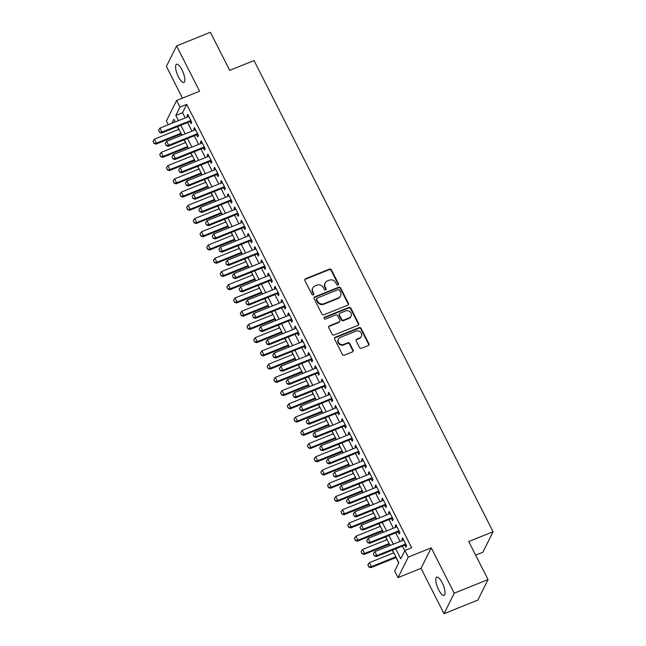 <?xml version="1.0" encoding="UTF-8"?>
<svg xmlns="http://www.w3.org/2000/svg" width="646" height="646" viewBox="0 0 646 646"><rect width="100%" height="100%" fill="white"/><g stroke="black" fill="none" stroke-linecap="round" stroke-linejoin="round"><path stroke-width="0.97" d="M337.971 284.967A1.058 0.961 26.5 0 0 338.439 283.683L331.438 269.883A1.51 1.381 26.5 0 0 329.452 269.116L305.566 278.733A1.51 1.381 26.5 0 0 304.896 280.566L311.897 294.366A1.058 0.961 26.5 0 0 313.77 294.463A1.058 0.961 26.5 0 0 313.754 293.615L312.85 291.83A4.821 4.409 26.5 0 1 312.777 287.979A4.821 4.409 26.5 0 1 314.99 285.968L316.976 285.169A4.821 4.409 26.5 0 1 323.331 287.615L324.244 289.4A1.058 0.961 26.5 0 0 326.109 289.497A1.058 0.961 26.5 0 0 326.101 288.649L325.188 286.864A4.821 4.409 26.5 0 1 325.124 283.005A4.821 4.409 26.5 0 1 327.328 281.002L329.323 280.194A4.821 4.409 26.5 0 1 335.678 282.649L336.582 284.434A1.058 0.961 26.5 0 0 337.971 284.967M338.27 284.781A1.058 0.961 26.5 0 0 338.165 284.24L331.164 270.44A1.51 1.381 26.5 0 0 329.177 269.673L305.283 279.282A1.51 1.381 26.5 0 0 304.767 279.653M313.585 294.713A1.058 0.961 26.5 0 0 313.48 294.172L312.575 292.388L312.85 291.83M325.923 289.747A1.058 0.961 26.5 0 0 325.818 289.206L324.914 287.422L325.188 286.864M442.171 582.692A9.819 3.077 -111.9 0 0 436.744 577.128A9.819 3.077 -111.9 0 0 438.642 589.782A9.819 3.077 -111.9 0 0 444.077 595.346A9.819 3.077 -111.9 0 0 442.171 582.692M181.978 69.816A9.819 3.077 -111.9 0 0 176.544 64.253A9.819 3.077 -111.9 0 0 178.449 76.914A9.819 3.077 -111.9 0 0 183.876 82.478A9.819 3.077 -111.9 0 0 181.978 69.816M359.547 347.5A1.51 1.381 26.5 0 0 361.534 348.267L368.236 345.57A1.51 1.381 26.5 0 0 368.906 343.737L361.13 328.41A1.51 1.381 26.5 0 0 359.144 327.643L335.258 337.26A1.51 1.381 26.5 0 0 334.588 339.093L342.364 354.42A1.51 1.381 26.5 0 0 344.35 355.187L352.45 351.925A1.51 1.381 26.5 0 0 353.112 350.092L349.785 343.535A1.51 1.381 26.5 0 0 347.798 342.768L343.785 344.383A4.029 3.69 26.5 0 1 338.415 339.11A4.029 3.69 26.5 0 1 340.256 337.43L355.986 331.107A4.029 3.69 26.5 0 1 361.356 336.372A4.029 3.69 26.5 0 1 359.515 338.052L356.891 339.11A1.51 1.381 26.5 0 0 356.221 340.943L359.547 347.5M488.045 579.583L477.83 600.094L444.028 613.7L454.243 593.19L488.045 579.583L468.738 541.534L493.076 531.739L254.031 60.554L229.693 70.349L210.394 32.3L176.592 45.906L199.59 91.231L176.6 100.485L179.959 107.099L186.718 104.386L411.663 547.768L404.905 550.489L408.256 557.102L398.049 577.621L394.69 570.999L398.832 562.682L392.445 550.101M454.243 593.19L431.245 547.856L408.256 557.102M347.742 305.17A1.51 1.381 26.5 0 0 348.412 303.337L340.636 288.003A1.51 1.381 26.5 0 0 338.649 287.236L314.755 296.853A1.51 1.381 26.5 0 0 314.085 298.686L321.87 314.013A1.51 1.381 26.5 0 0 323.856 314.78L347.742 305.17M350.883 308.207L358.659 323.533A1.51 1.381 26.5 0 1 357.989 325.366L334.103 334.983A1.51 1.381 26.5 0 1 332.117 334.216L328.79 327.659A1.51 1.381 26.5 0 1 329.452 325.826L339.142 321.926A1.51 1.381 26.5 0 0 339.812 320.093L337.6 315.741A1.51 1.381 26.5 0 0 335.613 314.973L325.527 319.035A1.058 0.961 26.5 0 1 324.122 317.654A1.058 0.961 26.5 0 1 324.607 317.218L348.897 307.439A1.51 1.381 26.5 0 1 350.883 308.207L350.608 308.764L358.385 324.09L358.659 323.533M176.592 45.906L166.377 66.417L182.463 98.127M190.005 121.569L191.079 123.685L191.765 122.296L187.744 114.358L187.049 115.739L187.655 116.934M196.723 134.804L197.797 136.92L198.484 135.531L194.454 127.593L193.768 128.982L194.373 130.169M203.433 148.039L204.507 150.155L205.202 148.766L201.172 140.828L200.478 142.217L201.084 143.404M210.152 161.274L211.226 163.39L211.912 162.001L207.883 154.063L207.196 155.452L207.802 156.639M216.862 174.509L217.936 176.624L218.631 175.244L214.601 167.298L213.907 168.687L214.512 169.882M223.581 187.744L224.655 189.859L225.341 188.479L221.312 180.533L220.625 181.922L221.231 183.117M230.291 200.979L231.365 203.094L232.059 201.714L228.03 193.768L227.335 195.157L227.941 196.352M237.009 214.222L238.083 216.329L238.77 214.948L234.74 207.003L234.054 208.392L234.66 209.587M243.728 227.457L244.794 229.564L245.488 228.183L241.459 220.238L240.764 221.626L241.37 222.822M250.438 240.692L251.512 242.799L252.198 241.418L248.169 233.472L247.483 234.861L248.088 236.056M257.156 253.926L258.222 256.042L258.917 254.653L254.887 246.707L254.201 248.096L254.807 249.291M263.867 267.161L264.941 269.277L265.627 267.888L261.606 259.942L260.911 261.331L261.517 262.526M270.585 280.396L271.659 282.512L272.346 281.123L268.316 273.185L267.63 274.566L268.235 275.761M277.296 293.631L278.369 295.747L279.064 294.358L275.035 286.42L274.34 287.801L274.946 288.996M284.014 306.866L285.088 308.982L285.774 307.593L281.745 299.655L281.058 301.036L281.664 302.231M290.724 320.101L291.798 322.217L292.493 320.828L288.463 312.89L287.769 314.271L288.374 315.466M297.443 333.336L298.517 335.452L299.203 334.063L295.174 326.125L294.487 327.506L295.093 328.701M304.153 346.571L305.227 348.687L305.921 347.298L301.892 339.36L301.197 340.741L301.803 341.936M310.871 359.806L311.945 361.921L312.632 360.533L308.602 352.595L307.916 353.984L308.522 355.171M317.59 373.041L318.656 375.156L319.35 373.768L315.321 365.83L314.626 367.219L315.232 368.406M324.3 386.276L325.374 388.391L326.06 387.002L322.031 379.065L321.345 380.454L321.95 381.649M331.018 399.511L332.084 401.626L332.779 400.245L328.749 392.3L328.063 393.689L328.669 394.884M337.729 412.746L338.803 414.861L339.489 413.48L335.468 405.535L334.773 406.923L335.379 408.119M344.447 425.98L345.521 428.096L346.208 426.715L342.178 418.769L341.492 420.158L342.097 421.353M351.158 439.223L352.231 441.331L352.926 439.95L348.897 432.004L348.202 433.393L348.808 434.588M357.876 452.458L358.95 454.566L359.636 453.185L355.607 445.239L354.92 446.628L355.526 447.823M364.586 465.693L365.66 467.801L366.355 466.42L362.325 458.474L361.631 459.863L362.236 461.058M371.305 478.928L372.379 481.044L373.065 479.655L369.036 471.709L368.349 473.098L368.955 474.293M378.015 492.163L379.089 494.279L379.783 492.89L375.754 484.952L375.06 486.333L375.665 487.528M384.733 505.398L385.807 507.514L386.494 506.125L382.464 498.187L381.778 499.568L382.384 500.763M391.444 518.633L392.518 520.749L393.212 519.36L389.183 511.422L388.488 512.803L389.094 513.998M398.162 531.868L399.236 533.984L399.922 532.595L395.893 524.657L395.207 526.038L395.812 527.233M186.718 104.386L182.576 112.695L185.224 117.911M187.574 122.546L191.943 131.146M194.293 135.781L198.653 144.389M201.003 149.016L205.371 157.624M207.721 162.251L212.082 170.859M214.432 175.486L218.8 184.094M221.15 188.721L225.511 197.329M227.868 201.964L232.229 210.564M234.579 215.199L238.947 223.799M241.297 228.434L245.658 237.034M248.007 241.669L252.376 250.268M254.726 254.904L259.086 263.503M261.436 268.138L265.805 276.738M268.155 281.373L272.515 289.973M274.865 294.608L279.233 303.208M281.583 307.843L285.944 316.443M288.294 321.078L292.662 329.678M295.012 334.313L299.373 342.913M301.73 347.548L306.091 356.148M308.441 360.783L312.809 369.391M315.159 374.018L319.52 382.626M321.87 387.253L326.238 395.861M328.588 400.488L332.948 409.096M335.298 413.731L339.667 422.331M342.017 426.966L346.377 435.565M348.727 440.201L353.096 448.8M355.445 453.435L359.806 462.035M362.156 466.67L366.524 475.27M368.874 479.905L373.235 488.505M375.592 493.14L379.953 501.74M382.303 506.375L386.671 514.975M389.021 519.61L393.382 528.21M395.732 532.845L400.1 541.445M402.45 546.08L404.792 550.707M404.88 545.103L405.946 547.219L406.641 545.83L402.611 537.892L401.917 539.273L402.523 540.468M177.392 126.648L178.781 129.378M181.13 134.005L181.76 135.248M184.11 139.883L185.499 142.613M187.849 147.24L188.471 148.483M190.828 153.118L192.209 155.847M194.559 160.483L195.189 161.718M197.539 166.353L198.928 169.082M201.277 173.717L201.907 174.953M204.257 179.588L205.638 182.317M207.988 186.952L208.618 188.188M210.967 192.823L212.356 195.552M214.706 200.187L215.336 201.423M217.686 206.058L219.067 208.787M221.416 213.422L222.046 214.658M224.396 219.293L225.785 222.022M228.135 226.657L228.765 227.893M231.115 232.528L232.495 235.257M234.845 239.892L235.475 241.128M237.825 245.763L239.214 248.492M241.564 253.127L242.193 254.363M244.543 258.998L245.924 261.727M248.282 266.362L248.904 267.597M251.254 272.232L252.643 274.962M254.992 279.597L255.622 280.84M257.972 285.467L259.361 288.197M261.711 292.832L262.333 294.075M264.69 298.702L266.071 301.432M268.421 306.067L269.051 307.31M271.401 311.937L272.79 314.667M275.139 319.302L275.769 320.545M278.119 325.172L279.5 327.91M281.85 332.537L282.48 333.78M284.829 338.415L286.218 341.145M288.568 345.772L289.198 347.015M291.548 351.65L292.929 354.379M295.279 359.006L295.908 360.25M298.258 364.885L299.647 367.614M301.997 372.249L302.627 373.485M304.977 378.12L306.357 380.849M308.707 385.484L309.337 386.72M311.687 391.355L313.076 394.084M315.426 398.719L316.055 399.955M318.405 404.59L319.786 407.319M322.136 411.954L322.766 413.19M325.116 417.825L326.505 420.554M328.854 425.189L329.484 426.425M331.834 431.06L333.215 433.789M335.573 438.424L336.195 439.66M338.552 444.295L339.933 447.024M342.283 451.659L342.913 452.894M345.263 457.53L346.652 460.259M349.001 464.894L349.623 466.129M351.981 470.764L353.362 473.494M355.712 478.129L356.342 479.364M358.691 483.999L360.08 486.729M362.43 491.364L363.06 492.599M365.41 497.234L366.791 499.964M369.141 504.599L369.77 505.842M372.12 510.469L373.509 513.199M375.859 517.834L376.489 519.077M378.839 523.704L380.219 526.433M382.569 531.069L383.199 532.312M385.549 536.939L386.938 539.676M389.288 544.303L389.918 545.547M392.267 550.182L393.648 552.911M395.998 557.538L398.719 562.9M475.65 555.156L482.869 552.249L493.076 531.739M431.245 547.856L421.03 568.367L444.028 613.7M421.03 568.367L398.049 577.621M168.283 124.735L166.393 120.996L176.6 100.485M395.683 548.801L400.762 558.806L404.905 550.489M179.959 107.099L175.817 115.416L178.466 120.632M180.815 125.267L185.184 133.867M187.534 138.502L191.894 147.102M194.244 151.737L198.613 160.337M200.963 164.972L205.323 173.58M207.673 178.207L212.041 186.815M214.391 191.442L218.752 200.05M221.102 204.677L225.47 213.285M227.82 217.92L232.18 226.52M234.53 231.155L238.899 239.755M241.249 244.39L245.609 252.99M247.967 257.625L252.328 266.225M254.677 270.86L259.046 279.46M261.396 284.095L265.756 292.695M268.106 297.33L272.475 305.929M274.825 310.565L279.185 319.164M281.535 323.799L285.903 332.399M288.253 337.034L292.614 345.634M294.964 350.269L299.332 358.869M301.682 363.504L306.043 372.104M308.392 376.739L312.761 385.347M315.111 389.974L319.471 398.582M321.829 403.209L326.19 411.817M328.539 416.444L332.908 425.052M335.258 429.679L339.618 438.287M341.968 442.922L346.337 451.522M348.687 456.157L353.047 464.757M355.397 469.392L359.765 477.992M362.115 482.627L366.476 491.226M368.826 495.862L373.194 504.461M375.544 509.096L379.905 517.696M382.254 522.331L386.623 530.931M388.973 535.566L393.333 544.166M175.227 121.941L173.887 119.3L171.909 123.273M390.095 545.474L385.735 536.866M383.385 532.239L379.016 523.631M376.666 519.004L372.306 510.397M369.956 505.77L365.588 497.162M363.238 492.527L358.877 483.927M356.527 479.292L352.159 470.692M349.809 466.057L345.449 457.457M343.091 452.822L338.73 444.222M336.38 439.587L332.012 430.987M329.662 426.352L325.301 417.752M322.952 413.117L318.583 404.517M316.233 399.882L311.873 391.282M309.523 386.647L305.154 378.047M302.804 373.412L298.444 364.812M296.094 360.177L291.726 351.577M289.376 346.942L285.015 338.342M282.665 333.707L278.297 325.1M275.947 320.473L271.586 311.865M269.229 307.238L264.868 298.63M262.518 294.003L258.15 285.395M255.8 280.76L251.439 272.16M249.09 267.525L244.721 258.925M242.371 254.29L238.011 245.69M235.661 241.055L231.292 232.455M228.942 227.82L224.582 219.22M222.232 214.585L217.864 205.985M215.514 201.35L211.153 192.75M208.803 188.115L204.435 179.515M202.085 174.88L197.724 166.28M195.367 161.645L191.006 153.045M188.656 148.41L184.288 139.811M181.938 135.175L177.577 126.576M182.576 112.695L175.817 115.416M187.049 115.739L188.204 115.279M193.768 128.982L194.922 128.514M200.478 142.217L201.633 141.749M207.196 155.452L208.351 154.983M213.907 168.687L215.07 168.218M220.625 181.922L221.78 181.453M227.335 195.157L228.498 194.688M234.054 208.392L235.209 207.923M240.764 221.626L241.927 221.158M247.483 234.861L248.637 234.393M254.201 248.096L255.356 247.628M260.911 261.331L262.066 260.863M267.63 274.566L268.784 274.106M274.34 287.801L275.495 287.341M281.058 301.036L282.213 300.576M287.769 314.271L288.932 313.811M294.487 327.506L295.642 327.046M301.197 340.741L302.36 340.28M307.916 353.984L309.071 353.515M314.626 367.219L315.789 366.75M321.345 380.454L322.499 379.985M328.063 393.689L329.218 393.22M334.773 406.923L335.928 406.455M341.492 420.158L342.646 419.69M348.202 433.393L349.357 432.925M354.92 446.628L356.075 446.16M361.631 459.863L362.794 459.395M368.349 473.098L369.504 472.63M375.06 486.333L376.222 485.865M381.778 499.568L382.933 499.108M388.488 512.803L389.651 512.343M395.207 526.038L396.361 525.578M401.917 539.273L403.08 538.812M325.124 283.005L324.849 283.562A4.821 4.409 26.5 0 0 324.914 287.422M312.777 287.979L312.502 288.528A4.821 4.409 26.5 0 0 312.575 292.388M348.259 304.799A1.51 1.381 26.5 0 0 348.129 303.886L340.353 288.56A1.51 1.381 26.5 0 0 338.367 287.793L314.481 297.41A1.51 1.381 26.5 0 0 313.964 297.774M339.497 290.183A1.058 0.961 26.5 0 0 338.108 289.642L317.138 298.081A1.058 0.961 26.5 0 0 316.669 299.364L317.63 301.254A4.821 4.409 26.5 0 0 323.985 303.701L338.318 297.935A4.821 4.409 26.5 0 0 340.523 295.925A4.821 4.409 26.5 0 0 340.458 292.065L339.497 290.183M316.653 298.525L316.379 299.082A1.058 0.961 26.5 0 0 316.395 299.922L316.669 299.364M340.523 295.925L340.248 296.474A4.821 4.409 26.5 0 1 338.044 298.484L323.711 304.258A4.821 4.409 26.5 0 1 317.348 301.803L316.395 299.922M358.506 325.003A1.51 1.381 26.5 0 0 358.385 324.09M339.828 321.296L339.554 321.853A1.51 1.381 26.5 0 1 338.867 322.483L329.177 326.375A1.51 1.381 26.5 0 0 328.661 326.747M350.608 308.764A1.51 1.381 26.5 0 0 348.622 307.997L324.332 317.767A1.058 0.961 26.5 0 0 324.034 317.953M349.195 317.88A4.029 3.69 26.5 0 0 350.189 311.897A4.029 3.69 26.5 0 0 345.667 310.928L340.127 313.157A1.51 1.381 26.5 0 0 339.465 314.99L341.669 319.342A1.51 1.381 26.5 0 0 343.656 320.109L349.195 317.88L348.921 318.438A4.029 3.69 26.5 0 0 350.762 316.758L351.036 316.201M339.441 313.786L339.166 314.344A1.51 1.381 26.5 0 0 339.182 315.547L339.465 314.99M348.921 318.438L343.381 320.666A1.51 1.381 26.5 0 1 341.395 319.899L339.182 315.547M361.356 336.372L361.082 336.929A4.029 3.69 26.5 0 1 359.233 338.609L356.616 339.667A1.51 1.381 26.5 0 0 356.099 340.03M338.415 339.11L338.141 339.667A4.029 3.69 26.5 0 0 343.51 344.94L343.785 344.383M352.966 351.561A1.51 1.381 26.5 0 0 352.837 350.649L349.51 344.084A1.51 1.381 26.5 0 0 347.524 343.325L343.51 344.94M368.753 345.206A1.51 1.381 26.5 0 0 368.632 344.294L360.856 328.959A1.51 1.381 26.5 0 0 358.869 328.2L334.975 337.81A1.51 1.381 26.5 0 0 334.458 338.181M178.958 129.305L154.467 139.156L156.477 143.129L180.977 133.27M154.014 143.259L153.005 141.272L153.934 143.428L156.477 143.129L155.985 144.131L181.316 133.932M154.467 139.156L153.005 141.272M153.934 143.428L155.985 144.131M158.528 130.185L159.449 132.341L158.528 130.185L159.99 128.07L188.81 116.474M190.828 120.439L162.001 132.042L161.508 133.044L159.449 132.341M191.159 121.101L161.508 133.044M159.99 128.07L162.001 132.042L159.53 132.172M185.677 142.54L161.185 152.391L163.196 156.364L187.687 146.505M160.725 156.494L159.724 154.507L160.644 156.663L163.196 156.364L162.695 157.366L188.026 147.167M161.185 152.391L159.724 154.507M160.644 156.663L162.695 157.366M192.395 155.775L167.895 165.626L169.914 169.599L194.406 159.74M167.443 169.728L166.434 167.75L167.362 169.898L169.914 169.599L169.413 170.601L194.745 160.41M167.895 165.626L166.434 167.75M167.362 169.898L169.413 170.601M199.105 169.01L174.614 178.869L176.624 182.834L201.124 172.983M174.154 182.963L173.152 180.985L174.073 183.133L176.624 182.834L176.132 183.835L201.455 173.645M174.614 178.869L173.152 180.985M174.073 183.133L176.132 183.835M205.824 182.245L181.324 192.104L183.343 196.069L207.834 186.218M180.872 196.198L179.863 194.22L180.791 196.368L183.343 196.069L182.842 197.07L208.174 186.88M181.324 192.104L179.863 194.22M180.791 196.368L182.842 197.07M165.239 143.42L166.167 145.576L165.239 143.42L166.7 141.304L195.528 129.709M197.539 133.674L168.719 145.277L168.218 146.279L166.167 145.576M197.878 134.336L168.218 146.279M166.7 141.304L168.719 145.277L166.248 145.407M171.957 156.655L172.878 158.811L171.957 156.655L173.419 154.539L202.238 142.944M204.257 146.908L175.429 158.512L174.937 159.514L172.878 158.811M204.596 147.579L174.937 159.514M173.419 154.539L175.429 158.512L172.958 158.641M178.667 169.89L179.596 172.046L178.667 169.89L180.129 167.774L208.957 156.179M210.967 160.151L182.148 171.747L181.647 172.748L179.596 172.046M211.307 160.814L181.647 172.748M180.129 167.774L182.148 171.747L179.677 171.876M185.386 183.133L186.306 185.281L185.386 183.133L186.847 181.009L215.675 169.413M217.686 173.386L188.858 184.982L188.366 185.983L186.306 185.281M218.025 174.049L188.366 185.983M186.847 181.009L188.858 184.982L186.395 185.111M212.534 195.48L188.043 205.339L190.053 209.304L214.553 199.452M187.582 209.441L186.581 207.455L187.501 209.603L190.053 209.304L189.561 210.305L214.884 200.115M188.043 205.339L186.581 207.455M187.501 209.603L189.561 210.305M192.096 196.368L193.025 198.516L192.096 196.368L193.558 194.252L222.385 182.648M224.404 186.621L195.576 198.217L195.076 199.218L193.025 198.516M224.735 187.283L195.076 199.218M193.558 194.252L195.576 198.217L193.106 198.346M219.252 208.715L194.753 218.574L196.772 222.539L221.263 212.687M194.301 222.676L193.291 220.69L194.22 222.838L196.772 222.539L196.271 223.54L221.602 213.35M194.753 218.574L193.291 220.69M194.22 222.838L196.271 223.54M198.815 209.603L199.735 211.751L198.815 209.603L200.276 207.487L229.104 195.883M231.115 199.856L202.287 211.452L201.794 212.453L199.735 211.751M231.454 200.518L201.794 212.453M200.276 207.487L202.287 211.452L199.824 211.581M225.963 221.949L201.471 231.809L203.482 235.782L227.981 225.922M201.019 235.911L200.01 233.925L200.93 236.073L203.482 235.782L202.989 236.775L228.313 226.585M201.471 231.809L200.01 233.925M200.93 236.073L202.989 236.775M205.525 222.838L206.454 224.986L205.525 222.838L206.986 220.722L235.814 209.118M237.833 213.091L209.005 224.687L208.505 225.688L206.454 224.986M238.164 213.753L208.505 225.688M206.986 220.722L209.005 224.687L206.534 224.824M232.681 235.184L208.182 245.044L210.2 249.017L234.692 239.157M207.729 249.146L206.72 247.16L207.649 249.308L210.2 249.017L209.7 250.01L235.031 239.819M208.182 245.044L206.72 247.16M207.649 249.308L209.7 250.01M212.243 236.073L213.164 238.221L212.243 236.073L213.705 233.957L242.533 222.353M244.543 226.326L215.716 237.922L215.223 238.923L213.164 238.221M244.882 226.988L215.223 238.923M213.705 233.957L215.716 237.922L213.253 238.059M239.391 248.419L214.9 258.279L216.911 262.252L241.41 252.392M214.448 262.381L213.438 260.395L214.359 262.542L216.911 262.252L216.418 263.245L241.741 253.054M214.9 258.279L213.438 260.395M214.359 262.542L216.418 263.245M246.11 261.654L221.61 271.514L223.629 275.487L248.121 265.627M221.158 275.616L220.149 273.629L221.077 275.777L223.629 275.487L223.128 276.48L248.46 266.289M221.61 271.514L220.149 273.629M221.077 275.777L223.128 276.48M252.82 274.889L228.329 284.749L230.339 288.722L254.839 278.862M227.876 288.851L226.867 286.864L227.788 289.02L230.339 288.722L229.847 289.715L255.178 279.524M228.329 284.749L226.867 286.864M227.788 289.02L229.847 289.715M259.539 288.124L235.039 297.984L237.058 301.957L261.549 292.097M234.587 302.086L233.586 300.099L234.506 302.255L237.058 301.957L236.557 302.95L261.888 292.759M235.039 297.984L233.586 300.099M234.506 302.255L236.557 302.95M266.257 301.359L241.757 311.219L243.768 315.191L268.268 305.332M241.305 315.321L240.296 313.334L241.224 315.49L243.768 315.191L243.276 316.185L268.607 305.994M241.757 311.219L240.296 313.334M241.224 315.49L243.276 316.185M272.967 314.594L248.476 324.454L250.486 328.426L274.986 318.567M248.016 328.556L247.014 326.569L247.935 328.725L250.486 328.426L249.994 329.428L275.317 319.229M248.476 324.454L247.014 326.569M247.935 328.725L249.994 329.428M279.686 327.837L255.186 337.688L257.205 341.661L281.696 331.802M254.734 341.791L253.725 339.804L254.653 341.96L257.205 341.661L256.704 342.663L282.036 332.464M255.186 337.688L253.725 339.804M254.653 341.96L256.704 342.663M286.396 341.072L261.905 350.923L263.915 354.896L288.415 345.037M261.444 355.025L260.443 353.039L261.364 355.195L263.915 354.896L263.423 355.898L288.746 345.699M261.905 350.923L260.443 353.039M261.364 355.195L263.423 355.898M293.114 354.307L268.615 364.158L270.634 368.131L295.125 358.272M268.163 368.26L267.153 366.274L268.082 368.43L270.634 368.131L270.133 369.132L295.464 358.934M268.615 364.158L267.153 366.274M268.082 368.43L270.133 369.132M299.825 367.542L275.333 377.393L277.344 381.366L301.844 371.507M274.881 381.495L273.872 379.509L274.792 381.665L277.344 381.366L276.851 382.367L302.175 372.169M275.333 377.393L273.872 379.509M274.792 381.665L276.851 382.367M306.543 380.777L282.044 390.636L284.062 394.601L308.554 384.741M281.591 394.73L280.582 392.752L281.511 394.9L284.062 394.601L283.562 395.602L308.893 385.412M282.044 390.636L280.582 392.752M281.511 394.9L283.562 395.602M313.253 394.012L288.762 403.871L290.773 407.836L315.272 397.984M288.31 407.965L287.3 405.987L288.221 408.135L290.773 407.836L290.28 408.837L315.603 398.647M288.762 403.871L287.3 405.987M288.221 408.135L290.28 408.837M218.962 249.308L219.882 251.455L218.962 249.308L220.415 247.192L249.243 235.588M251.262 239.561L222.434 251.165L221.933 252.158L219.882 251.455M251.593 240.223L221.933 252.158M220.415 247.192L222.434 251.165L219.963 251.294M225.672 262.542L226.601 264.69L225.672 262.542L227.134 260.427L255.961 248.823M257.972 252.796L229.144 264.4L228.652 265.393L226.601 264.69M258.311 253.458L228.652 265.393M227.134 260.427L229.144 264.4L226.681 264.529M232.39 275.777L233.311 277.925L232.39 275.777L233.852 273.662L262.672 262.058M264.69 266.031L235.863 277.635L235.362 278.628L233.311 277.925M265.022 266.693L235.362 278.628M233.852 273.662L235.863 277.635L233.392 277.764M239.101 289.012L240.029 291.16L239.101 289.012L240.562 286.897L269.39 275.293M271.401 279.266L242.581 290.87L242.08 291.863L240.029 291.16M271.74 279.928L242.08 291.863M240.562 286.897L242.581 290.87L240.11 290.999M245.819 302.247L246.74 304.403L245.819 302.247L247.281 300.132L276.1 288.528M278.119 292.501L249.291 304.105L248.799 305.098L246.74 304.403M278.458 293.163L248.799 305.098M247.281 300.132L249.291 304.105L246.82 304.234M252.529 315.482L253.458 317.638L252.529 315.482L253.991 313.367L282.819 301.763M284.829 305.736L256.01 317.339L255.509 318.333L253.458 317.638M285.169 306.398L255.509 318.333M253.991 313.367L256.01 317.339L253.539 317.469M259.248 328.717L260.168 330.873L259.248 328.717L260.709 326.601L289.537 315.006M291.548 318.971L262.72 330.574L262.228 331.568L260.168 330.873M291.887 319.633L262.228 331.568M260.709 326.601L262.72 330.574L260.257 330.704M265.958 341.952L266.887 344.108L265.958 341.952L267.42 339.836L296.248 328.241M298.266 332.205L269.439 343.809L268.938 344.811L266.887 344.108M298.597 332.868L268.938 344.811M267.42 339.836L269.439 343.809L266.968 343.938M272.677 355.187L273.597 357.343L272.677 355.187L274.138 353.071L302.966 341.476M304.977 345.44L276.149 357.044L275.656 358.046L273.597 357.343M305.316 346.103L275.656 358.046M274.138 353.071L276.149 357.044L273.686 357.173M279.387 368.422L280.316 370.578L279.387 368.422L280.849 366.306L309.676 354.711M311.695 358.675L282.867 370.279L282.367 371.28L280.316 370.578M312.026 359.346L282.367 371.28M280.849 366.306L282.867 370.279L280.396 370.408M286.105 381.657L287.026 383.813L286.105 381.657L287.567 379.541L316.395 367.945M318.405 371.918L289.578 383.514L289.085 384.515L287.026 383.813M318.744 372.58L289.085 384.515M287.567 379.541L289.578 383.514L287.115 383.643M292.816 394.892L293.744 397.048L292.816 394.892L294.277 392.776L323.105 381.18M325.124 385.153L296.296 396.749L295.795 397.75L293.744 397.048M325.455 385.815L295.795 397.75M294.277 392.776L296.296 396.749L293.825 396.878M319.972 407.246L295.472 417.106L297.491 421.071L321.983 411.219M295.02 421.208L294.011 419.222L294.939 421.37L297.491 421.071L296.99 422.072L322.322 411.882M295.472 417.106L294.011 419.222M294.939 421.37L296.99 422.072M326.682 420.481L302.191 430.341L304.201 434.306L328.701 424.454M301.739 434.443L300.729 432.457L301.65 434.605L304.201 434.306L303.709 435.307L329.032 425.116M302.191 430.341L300.729 432.457M301.65 434.605L303.709 435.307M333.401 433.716L308.901 443.576L310.92 447.541L335.411 437.689M308.449 447.678L307.448 445.692L308.368 447.84L310.92 447.541L310.419 448.542L335.75 438.351M308.901 443.576L307.448 445.692M308.368 447.84L310.419 448.542M340.111 446.951L315.619 456.811L317.63 460.784L342.13 450.924M315.167 460.913L314.158 458.926L315.087 461.074L317.63 460.784L317.138 461.777L342.469 451.586M315.619 456.811L314.158 458.926M315.087 461.074L317.138 461.777M299.534 408.135L300.463 410.283L299.534 408.135L300.996 406.019L329.823 394.415M331.834 398.388L303.006 409.984L302.514 410.985L300.463 410.283M332.173 399.05L302.514 410.985M300.996 406.019L303.006 409.984L300.543 410.113M306.252 421.37L307.173 423.518L306.252 421.37L307.714 419.254L336.534 407.65M338.552 411.623L309.725 423.219L309.224 424.22L307.173 423.518M338.884 412.285L309.224 424.22M307.714 419.254L309.725 423.219L307.254 423.348M312.963 434.605L313.891 436.753L312.963 434.605L314.424 432.489L343.252 420.885M345.263 424.858L316.443 436.454L315.942 437.455L313.891 436.753M345.602 425.52L315.942 437.455M314.424 432.489L316.443 436.454L313.972 436.591M319.681 447.84L320.602 449.987L319.681 447.84L321.143 445.724L349.962 434.12M351.981 438.093L323.153 449.689L322.661 450.69L320.602 449.987M352.32 438.755L322.661 450.69M321.143 445.724L323.153 449.689L320.682 449.826M346.829 460.186L322.338 470.046L324.349 474.019L348.84 464.159M321.878 474.148L320.876 472.161L321.797 474.309L324.349 474.019L323.848 475.012L349.179 464.821M322.338 470.046L320.876 472.161M321.797 474.309L323.848 475.012M326.392 461.074L327.32 463.222L326.392 461.074L327.853 458.959L356.681 447.355M358.691 451.328L329.872 462.924L329.371 463.925L327.32 463.222M359.031 451.99L329.371 463.925M327.853 458.959L329.872 462.924L327.401 463.061M353.548 473.421L329.048 483.281L331.067 487.254L355.558 477.394M328.596 487.383L327.587 485.396L328.515 487.544L331.067 487.254L330.566 488.247L355.898 478.056M329.048 483.281L327.587 485.396M328.515 487.544L330.566 488.247M333.11 474.309L334.03 476.457L333.11 474.309L334.571 472.194L363.399 460.59M365.41 464.563L336.582 476.167L336.09 477.16L334.03 476.457M365.749 465.225L336.09 477.16M334.571 472.194L336.582 476.167L334.111 476.296M360.258 486.656L335.767 496.516L337.777 500.488L362.277 490.629M335.306 500.618L334.305 498.631L335.226 500.779L337.777 500.488L337.285 501.482L362.608 491.291M335.767 496.516L334.305 498.631M335.226 500.779L337.285 501.482M339.82 487.544L340.749 489.692L339.82 487.544L341.282 485.429L370.11 473.825M372.128 477.798L343.301 489.402L342.8 490.395L340.749 489.692M372.459 478.46L342.8 490.395M341.282 485.429L343.301 489.402L340.83 489.531M366.976 499.891L342.477 509.751L344.496 513.723L368.987 503.864M342.025 513.853L341.015 511.866L341.944 514.022L344.496 513.723L343.995 514.717L369.326 504.526M342.477 509.751L341.015 511.866M341.944 514.022L343.995 514.717M346.539 500.779L347.459 502.927L346.539 500.779L348 498.664L376.828 487.06M378.839 491.033L350.011 502.636L349.518 503.63L347.459 502.927M379.178 491.695L349.518 503.63M348 498.664L350.011 502.636L347.548 502.766M373.687 513.126L349.195 522.985L351.206 526.958L375.706 517.099M348.735 527.088L347.734 525.101L348.654 527.257L351.206 526.958L350.713 527.952L376.037 517.761M349.195 522.985L347.734 525.101M348.654 527.257L350.713 527.952M353.249 514.014L354.178 516.162L353.249 514.014L354.711 511.898L383.538 500.295M385.557 504.268L356.729 515.871L356.229 516.865L354.178 516.162M385.888 504.93L356.229 516.865M354.711 511.898L356.729 515.871L354.258 516.001M380.405 526.361L355.906 536.22L357.924 540.193L382.416 530.334M355.453 540.322L354.444 538.336L355.373 540.492L357.924 540.193L357.424 541.187L382.755 530.996M355.906 536.22L354.444 538.336M355.373 540.492L357.424 541.187M359.967 527.249L360.888 529.405L359.967 527.249L361.429 525.133L390.257 513.53M392.267 517.503L363.44 529.106L362.947 530.1L360.888 529.405M392.606 518.165L362.947 530.1M361.429 525.133L363.44 529.106L360.977 529.236M387.115 539.596L362.624 549.455L364.635 553.428L389.134 543.569M362.172 553.557L361.162 551.571L362.083 553.727L364.635 553.428L364.142 554.429L389.465 544.231M362.624 549.455L361.162 551.571M362.083 553.727L364.142 554.429M366.678 540.484L367.606 542.64L366.678 540.484L368.139 538.368L396.967 526.773M398.986 530.737L370.158 542.341L369.657 543.334L367.606 542.64M399.317 531.4L369.657 543.334M368.139 538.368L370.158 542.341L367.687 542.47M393.834 552.839L369.334 562.69L371.353 566.663L395.845 556.804M368.882 566.792L367.873 564.806L368.801 566.962L371.353 566.663L370.852 567.664L396.184 557.466M369.334 562.69L367.873 564.806M368.801 566.962L370.852 567.664M373.396 553.719L374.317 555.875L373.396 553.719L374.858 551.603L403.685 540.008M405.696 543.972L376.868 555.576L376.376 556.569L374.317 555.875M406.035 544.635L376.376 556.569M374.858 551.603L376.868 555.576L374.405 555.705M338.165 284.24L338.439 283.683M313.48 294.172L313.754 293.615M325.818 289.206L326.101 288.649M305.283 279.282L305.566 278.733M329.177 269.673L329.452 269.116M331.164 270.44L331.438 269.883M314.481 297.41L314.755 296.853M338.367 287.793L338.649 287.236M340.353 288.56L340.636 288.003M348.129 303.886L348.412 303.337M317.348 301.803L317.63 301.254M323.711 304.258L323.985 303.701M338.044 298.484L338.318 297.935M329.177 326.375L329.452 325.826M338.867 322.483L339.142 321.926M324.332 317.767L324.607 317.218M348.622 307.997L348.897 307.439M341.395 319.899L341.669 319.342M343.381 320.666L343.656 320.109M356.616 339.667L356.891 339.11M359.233 338.609L359.515 338.052M347.524 343.325L347.798 342.768M349.51 344.084L349.785 343.535M352.837 350.649L353.112 350.092M334.975 337.81L335.258 337.26M358.869 328.2L359.144 327.643M360.856 328.959L361.13 328.41M368.632 344.294L368.906 343.737"/></g></svg>
